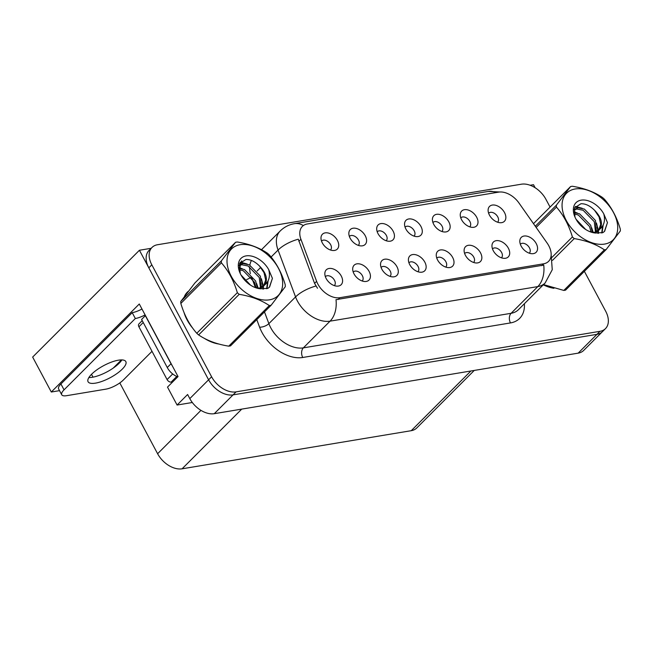 <?xml version="1.0" encoding="UTF-8"?>
<svg xmlns="http://www.w3.org/2000/svg" width="653" height="653" viewBox="0 0 653 653"><rect width="100%" height="100%" fill="white"/><g stroke="black" fill="none" stroke-linecap="round" stroke-linejoin="round"><path stroke-width="0.98" d="M529.273 253.176A6.31 4.114 45 0 0 529.395 253.062A6.31 4.114 45 0 0 529.452 247.846A6.31 4.114 45 0 0 520.465 244.132A6.31 4.114 45 0 0 520.351 244.263M536.235 243.577A10.521 6.865 45 0 0 526.4 236.059A10.521 6.865 45 0 0 519.812 240.965A10.521 6.865 45 0 0 521.151 246.091A10.521 6.865 45 0 0 532.562 253.715A10.521 6.865 45 0 0 536.235 243.577M441.861 231.464A6.31 4.114 45 0 0 441.983 231.35A6.31 4.114 45 0 0 442.048 226.134A6.31 4.114 45 0 0 433.053 222.42A6.31 4.114 45 0 0 432.939 222.551M448.823 221.873A10.521 6.865 45 0 0 438.987 214.347A10.521 6.865 45 0 0 432.4 219.261A10.521 6.865 45 0 0 433.739 224.379A10.521 6.865 45 0 0 445.15 232.003A10.521 6.865 45 0 0 448.823 221.873M469.711 226.836A6.31 4.114 45 0 0 469.842 226.713A6.31 4.114 45 0 0 469.899 221.498A6.31 4.114 45 0 0 460.904 217.792A6.31 4.114 45 0 0 460.789 217.914M476.674 217.237A10.521 6.865 45 0 0 466.846 209.711A10.521 6.865 45 0 0 460.251 214.625A10.521 6.865 45 0 0 461.589 219.743A10.521 6.865 45 0 0 473.001 227.366A10.521 6.865 45 0 0 476.674 217.237M358.301 245.373A6.31 4.114 45 0 0 358.424 245.25A6.31 4.114 45 0 0 358.481 240.035A6.31 4.114 45 0 0 349.494 236.321A6.31 4.114 45 0 0 349.371 236.451M365.264 235.774A10.521 6.865 45 0 0 355.428 228.248A10.521 6.865 45 0 0 348.841 233.162A10.521 6.865 45 0 0 350.179 238.28A10.521 6.865 45 0 0 361.591 245.903A10.521 6.865 45 0 0 365.264 235.774M417.855 271.713A6.31 4.114 45 0 0 417.985 271.599A6.31 4.114 45 0 0 418.042 266.375A6.31 4.114 45 0 0 409.056 262.669A6.31 4.114 45 0 0 408.933 262.792M424.817 262.114A10.521 6.865 45 0 0 414.99 254.597A10.521 6.865 45 0 0 408.403 259.502A10.521 6.865 45 0 0 409.733 264.628A10.521 6.865 45 0 0 421.144 272.244A10.521 6.865 45 0 0 424.817 262.114M362.146 280.978A6.31 4.114 45 0 0 362.276 280.863A6.31 4.114 45 0 0 362.333 275.648A6.31 4.114 45 0 0 353.346 271.934A6.31 4.114 45 0 0 353.224 272.064M369.108 271.387A10.521 6.865 45 0 0 359.281 263.861A10.521 6.865 45 0 0 352.693 268.775A10.521 6.865 45 0 0 354.032 273.893A10.521 6.865 45 0 0 365.443 281.516A10.521 6.865 45 0 0 369.108 271.387M497.562 222.2A6.31 4.114 45 0 0 497.692 222.085A6.31 4.114 45 0 0 497.749 216.861A6.31 4.114 45 0 0 488.762 213.156A6.31 4.114 45 0 0 488.64 213.278M504.524 212.6A10.521 6.865 45 0 0 494.696 205.083A10.521 6.865 45 0 0 488.109 209.988A10.521 6.865 45 0 0 489.448 215.115A10.521 6.865 45 0 0 500.859 222.73A10.521 6.865 45 0 0 504.524 212.6M445.713 267.077A6.31 4.114 45 0 0 445.836 266.963A6.31 4.114 45 0 0 445.893 261.747A6.31 4.114 45 0 0 436.906 258.033A6.31 4.114 45 0 0 436.784 258.164M452.676 257.478A10.521 6.865 45 0 0 442.84 249.96A10.521 6.865 45 0 0 436.253 254.866A10.521 6.865 45 0 0 437.592 259.992A10.521 6.865 45 0 0 449.003 267.616A10.521 6.865 45 0 0 452.676 257.478M501.414 257.813A6.31 4.114 45 0 0 501.545 257.69A6.31 4.114 45 0 0 501.602 252.474A6.31 4.114 45 0 0 492.615 248.769A6.31 4.114 45 0 0 492.493 248.891M508.377 248.213A10.521 6.865 45 0 0 498.549 240.696A10.521 6.865 45 0 0 491.962 245.601A10.521 6.865 45 0 0 493.293 250.728A10.521 6.865 45 0 0 504.712 258.343A10.521 6.865 45 0 0 508.377 248.213M473.564 262.449A6.31 4.114 45 0 0 473.686 262.326A6.31 4.114 45 0 0 473.752 257.111A6.31 4.114 45 0 0 464.756 253.405A6.31 4.114 45 0 0 464.642 253.527M480.526 252.85A10.521 6.865 45 0 0 470.691 245.324A10.521 6.865 45 0 0 464.103 250.238A10.521 6.865 45 0 0 465.442 255.356A10.521 6.865 45 0 0 476.853 262.979A10.521 6.865 45 0 0 480.526 252.85M386.152 240.737A6.31 4.114 45 0 0 386.274 240.614A6.31 4.114 45 0 0 386.339 235.398A6.31 4.114 45 0 0 377.344 231.693A6.31 4.114 45 0 0 377.23 231.815M393.114 231.138A10.521 6.865 45 0 0 383.278 223.612A10.521 6.865 45 0 0 376.691 228.526A10.521 6.865 45 0 0 378.03 233.643A10.521 6.865 45 0 0 389.441 241.267A10.521 6.865 45 0 0 393.114 231.138M414.002 236.1A6.31 4.114 45 0 0 414.133 235.986A6.31 4.114 45 0 0 414.19 230.77A6.31 4.114 45 0 0 405.203 227.056A6.31 4.114 45 0 0 405.08 227.187M420.965 226.501A10.521 6.865 45 0 0 411.137 218.984A10.521 6.865 45 0 0 404.55 223.889A10.521 6.865 45 0 0 405.88 229.015A10.521 6.865 45 0 0 417.3 236.631A10.521 6.865 45 0 0 420.965 226.501M334.295 285.614A6.31 4.114 45 0 0 334.426 285.5A6.31 4.114 45 0 0 334.483 280.284A6.31 4.114 45 0 0 325.488 276.57A6.31 4.114 45 0 0 325.374 276.701M341.258 276.015A10.521 6.865 45 0 0 331.422 268.497A10.521 6.865 45 0 0 324.835 273.403A10.521 6.865 45 0 0 326.174 278.529A10.521 6.865 45 0 0 337.585 286.145A10.521 6.865 45 0 0 341.258 276.015M390.004 276.35A6.31 4.114 45 0 0 390.127 276.227A6.31 4.114 45 0 0 390.192 271.011A6.31 4.114 45 0 0 381.197 267.306A6.31 4.114 45 0 0 381.083 267.428M396.967 266.751A10.521 6.865 45 0 0 387.131 259.225A10.521 6.865 45 0 0 380.544 264.139A10.521 6.865 45 0 0 381.883 269.256A10.521 6.865 45 0 0 393.294 276.88A10.521 6.865 45 0 0 396.967 266.751M330.442 250.001A6.31 4.114 45 0 0 330.573 249.887A6.31 4.114 45 0 0 330.63 244.671A6.31 4.114 45 0 0 321.643 240.957A6.31 4.114 45 0 0 321.521 241.088M337.405 240.402A10.521 6.865 45 0 0 327.577 232.884A10.521 6.865 45 0 0 320.99 237.79A10.521 6.865 45 0 0 322.321 242.916A10.521 6.865 45 0 0 333.732 250.532A10.521 6.865 45 0 0 337.405 240.402M548.757 245.708A18.937 12.35 45 0 0 547.083 242.998L518.964 202.993A18.937 12.35 45 0 0 498.614 192.137L307.302 223.971A18.937 12.35 45 0 0 302.355 226.403A18.937 12.35 45 0 0 300.919 239.267L316.623 281.337A18.937 12.35 45 0 0 339.911 297.686L543.631 263.796A18.937 12.35 45 0 0 548.577 261.355A18.937 12.35 45 0 0 548.757 245.708M535.134 187.754L533.501 184.693L530.122 185.256M151.169 248.303L139.424 250.254L208.601 379.801A21.043 13.721 45 0 0 233.072 394.877L596.981 334.336A21.043 13.721 45 0 0 602.474 331.626A21.043 13.721 45 0 1 596.981 334.336L233.072 394.877A21.043 13.721 45 0 1 208.601 379.801L148.819 267.836A21.043 13.721 45 0 1 149.015 250.45L152.027 247.438A21.043 13.721 45 0 0 151.823 264.832L211.605 376.789A21.043 13.721 45 0 0 236.076 391.865L599.985 331.324A21.043 13.721 45 0 0 605.478 328.622A21.043 13.721 45 0 0 605.682 311.236L584.37 271.33M59.529 390.649L51.301 392.012L139.285 303.996L178.032 376.569L167.503 387.098L177.085 405.04L187.607 394.502L189.803 398.608A21.043 13.721 45 0 0 214.274 413.684L578.183 353.142A21.043 13.721 45 0 0 583.676 350.432L605.478 328.622M192.3 402.501L177.085 405.04M51.301 392.012L32.65 357.077L139.424 250.254M474.258 370.431L416.745 427.976A21.043 13.721 -135 0 1 411.251 430.686L182.089 468.805A21.043 13.721 -135 0 1 157.61 453.729L119.809 382.927M113.247 368.08L121.417 359.909M91.51 374.324L93.02 377.156M188.17 291.393A33.67 21.957 45 0 0 187.411 292.095A33.67 21.957 45 0 0 184.562 296.127M184.024 312.493A33.67 21.957 45 0 0 187.093 319.913A33.67 21.957 45 0 0 192.692 328.141M186.782 293.181A33.67 21.957 45 0 0 186.023 293.711M551.156 254.996L552.258 269.713L545.133 282.978A28.063 18.3 -135 0 1 537.803 286.594A24.553 16.872 -99.4 0 0 543.745 265.094L336.001 299.654A24.553 16.872 80.6 0 1 330.059 321.154A28.063 18.3 -135 0 1 297.425 301.049A28.063 18.3 -135 0 1 295.564 296.927L278.064 250.058A28.063 18.3 -135 0 1 280.194 230.991L261.502 249.699M317.48 288.242L314.575 283.386L298.274 239.202A24.553 10.677 159.5 0 0 278.064 250.058L271.085 257.029M543.288 284.822A33.67 21.957 45 0 0 553.932 288.3M204.209 338.27A33.67 21.957 45 0 0 218.886 344.033M550.071 207.083L545.9 199.271A21.043 13.721 45 0 0 521.42 184.195L157.52 244.736A21.043 13.721 45 0 0 152.027 247.438M95.485 383.14A21.394 6.857 151.9 0 0 116.944 373.549A21.394 6.857 151.9 0 0 125.825 361.582A21.394 6.857 151.9 0 0 118.413 360.187A21.394 6.857 151.9 0 0 96.954 369.778A21.394 6.857 151.9 0 0 88.073 381.744A21.394 6.857 151.9 0 0 95.485 383.14M121.891 359.917A21.394 6.857 -28.1 0 1 92.351 377.271A21.394 6.857 -28.1 0 1 88.873 377.548M152.01 351.322L123.376 379.973A14.031 4.498 -28.1 0 1 105.802 389.164L66.59 395.685A14.031 4.498 -28.1 0 1 61.733 394.771A14.031 4.498 -28.1 0 1 64.051 389.841L135.334 318.517L132.208 312.656A14.031 4.498 151.9 0 0 141.97 309.032M145.105 314.893A14.031 4.498 -28.1 0 1 135.334 318.517M61.733 394.771L58.599 388.91A14.031 4.498 -28.1 0 1 60.925 383.98L132.208 312.656M172.253 365.753A14.031 9.15 -135 0 1 171.029 363.754L145.358 315.685A14.031 9.15 45 0 0 145.521 315.677M171.029 363.754L167.266 367.517A14.031 9.15 45 0 0 177.755 376.846M145.358 315.685L141.603 319.448L167.266 367.517M550.952 287.426A33.319 21.729 -135 0 1 543.476 284.643M215.906 343.168A33.319 21.729 -135 0 1 207.76 340.042M190.341 324.721A33.319 21.729 -135 0 1 187.346 319.872A33.319 21.729 -135 0 1 185.338 315.521M142.232 320.631L138.95 323.904A3.51 2.285 45 0 0 138.918 326.802L167.086 379.564A3.51 2.285 45 0 0 171.168 382.078L172.8 381.801M575.179 188.978A32.968 21.5 45 0 0 566.257 220.461A32.968 21.5 45 0 0 604.596 244.075A32.968 21.5 45 0 0 613.518 212.6A32.968 21.5 45 0 0 575.179 188.978M543.255 284.512L563.8 290.43L604.376 249.83A37.882 24.7 45 0 0 605.274 249.699A37.882 24.7 45 0 0 606.155 249.536L620.35 230.933A37.882 24.7 45 0 0 620.277 228.983C616.775 217.188 611.469 207.246 604.343 199.141A37.882 24.7 45 0 0 602.499 197.492C594.23 191.917 584.19 188.17 572.363 186.26A37.882 24.7 45 0 0 571.465 186.391A37.882 24.7 45 0 0 570.583 186.562L533.493 223.669M535.313 226.248L556.389 205.164L570.583 186.562M556.389 205.164A37.882 24.7 45 0 0 556.454 207.107L536.146 227.432M551.916 257.437L572.395 236.949C568.885 225.154 563.58 215.212 556.454 207.107M572.395 236.949A37.882 24.7 45 0 0 574.24 238.598L552.503 260.343M604.376 249.83C596.189 244.287 586.149 240.541 574.24 238.598M563.8 290.43A37.882 24.7 45 0 0 564.698 290.299A37.882 24.7 45 0 0 565.58 290.128L606.155 249.536M585.643 229.448L576.044 219.245M581.872 226.534L578.656 223.114M592.361 232.476L590.712 225.285L579.57 213.841L573.905 212.56M591.096 232.101L589.52 226.485L578.37 215.041L574.069 213.817M595.691 233.072L595.985 232.55M596.36 231.733L595.487 220.51L584.345 209.066L578.036 207.825L574.183 209.556M595.479 232.052L594.295 221.702L583.145 210.258L576.844 209.025L573.995 209.948M592.475 232.509L594.736 232.239L599.927 229.081C603.062 223.473 601.274 217.204 594.565 210.282L594.246 209.988C589.806 205.654 585.357 203.573 580.909 203.752L574.607 207.874L574.926 216.902M595.03 232.982L599.258 229.84M598.63 230.411L600.711 224.281L599.07 216.927L594.565 210.282M581.146 200.153A19.598 12.782 45 0 0 575.048 217.237A19.598 12.782 45 0 0 589.186 231.374A19.598 12.782 45 0 0 595.487 233.031L603.005 232.566L604.645 231.276L607.461 222.608L603.747 213.833A19.598 12.782 45 0 0 581.146 200.153M589.112 231.342L595.487 233.031M603.747 213.833C605.445 220.314 604.172 225.399 599.927 229.081M592.524 232.509L592.353 231.856M597.895 233.341L597.87 231.219M597.854 230.966L597.128 227.073M578.795 207.785L575.048 207.042M601.715 232.99L602.613 226.044M604.4 231.505L607.461 222.608M593.259 232.468L591.659 227.766M577.399 213.049L573.873 211.752M598.442 233.358L598.466 230.631M598.466 230.542L596.434 222.991M582.174 208.266L575.473 206.43M602.099 232.884L603.168 225.024M240.133 244.712A32.968 21.5 45 0 0 231.211 276.195A32.968 21.5 45 0 0 269.55 299.817A32.968 21.5 45 0 0 278.472 268.334A32.968 21.5 45 0 0 240.133 244.712M271.101 305.278L285.304 286.667A37.882 24.7 45 0 0 285.23 284.724C281.729 272.93 276.415 262.979 269.297 254.882A37.882 24.7 45 0 0 267.452 253.233C259.184 247.65 249.144 243.912 237.317 242.002A37.882 24.7 45 0 0 236.419 242.132A37.882 24.7 45 0 0 235.537 242.296L194.961 282.888L180.767 301.498A37.882 24.7 45 0 0 180.84 303.441C184.309 315.187 189.623 325.137 196.773 333.283A37.882 24.7 45 0 0 198.618 334.932C206.797 340.482 216.845 344.229 228.754 346.163A37.882 24.7 45 0 0 229.652 346.033A37.882 24.7 45 0 0 230.533 345.87L271.101 305.278A37.882 24.7 45 0 1 270.22 305.441A37.882 24.7 45 0 1 269.322 305.571C261.143 300.021 251.095 296.274 239.194 294.34L198.618 334.932M180.767 301.498L221.343 260.906L235.537 242.296M221.343 260.906A37.882 24.7 45 0 0 221.408 262.849L180.84 303.441M196.773 333.283L237.341 292.691C233.839 280.896 228.526 270.954 221.408 262.849M237.341 292.691A37.882 24.7 45 0 0 239.194 294.34M250.597 285.19L240.998 274.978M246.818 282.276L243.61 278.855M257.306 288.218L255.666 281.027L244.516 269.583L238.859 268.301M256.049 287.842L254.474 282.218L243.324 270.775L239.022 269.55M260.645 288.814L260.939 288.291M261.314 287.475L260.441 276.252L249.291 264.808L242.989 263.567L239.137 265.298M260.433 287.785L259.249 277.443L248.099 266L241.79 264.759L238.949 265.689M257.429 288.251L259.682 287.981L264.881 284.822C268.016 279.206 266.228 272.946 259.51 266.024L259.2 265.722C254.76 261.396 250.311 259.314 245.863 259.494L239.561 263.608L239.88 272.636M259.984 288.724L264.212 285.581M263.583 286.145L265.665 280.023L264.024 272.668L259.51 266.024M246.099 255.886A19.598 12.782 45 0 0 240.002 272.978A19.598 12.782 45 0 0 254.139 287.108A19.598 12.782 45 0 0 260.441 288.773L267.959 288.308L269.591 287.01L272.415 278.341L268.693 269.575A19.598 12.782 45 0 0 246.099 255.886M254.066 287.075L260.441 288.773M268.693 269.575C270.399 276.056 269.126 281.133 264.881 284.822M228.754 346.163L269.322 305.571M257.478 288.242L257.306 287.589M262.849 289.075L262.824 286.961M262.808 286.708L262.082 282.814M243.74 263.526L240.002 262.784M266.669 288.732L267.567 281.778M269.354 287.247L272.415 278.341M258.213 288.202L256.605 283.508M242.353 268.783L238.818 267.485M263.396 289.099L263.42 286.365M263.412 286.275L261.38 278.733M247.128 264.008L240.418 262.171M267.044 288.626L268.122 280.766M578.183 353.142L599.985 331.324M214.274 413.684L236.076 391.865M189.803 398.608L211.605 376.789M182.089 468.805L241.749 409.113M411.251 430.686L470.911 370.986M157.61 453.729L200.953 410.37M300.919 239.267L298.87 241.316M316.623 281.337L314.575 283.386M339.911 297.686L338.034 299.564M543.631 263.796L541.761 265.673M524.375 303.743A35.074 22.871 -135 0 1 510.483 322.925L302.739 357.485A7.012 4.824 80.6 0 1 303.367 347.861L511.111 313.301A28.063 18.3 45 0 0 518.441 309.685L545.133 282.978M302.739 357.485A35.074 22.871 -135 0 1 261.951 332.353A35.074 22.871 -135 0 1 259.608 327.202L256.776 319.611M315.913 286.038A24.553 10.677 159.5 0 0 295.564 296.927L268.865 323.635A28.063 18.3 45 0 0 270.734 327.757A28.063 18.3 45 0 0 303.367 347.861L330.059 321.154L537.803 286.594L511.111 313.301A7.012 4.824 80.6 0 0 510.483 322.925M303.343 225.563A24.553 16.872 -99.4 0 0 294.446 223.677C288.952 224.624 284.202 227.064 280.194 230.991M294.446 223.677L488.362 191.419A24.553 16.872 80.6 0 1 495.921 192.586M240.328 273.697A35.074 22.871 -135 0 1 239.978 269.697M240.018 267.852A35.074 22.871 -135 0 1 240.386 265.045M240.557 264.269A35.074 22.871 -135 0 1 240.941 262.881M241.161 262.237A35.074 22.871 -135 0 1 241.724 260.89M151.823 264.832L148.819 267.836M260.727 267.404L257.135 270.987M251.438 260.465A28.063 18.3 45 0 0 249.887 265.085M249.691 266.808A28.063 18.3 45 0 0 250.393 273.631M251.683 277.615L255.421 287.622M264.481 311.897L268.865 323.635A7.012 3.053 -20.5 0 1 259.608 327.202M251.16 276.954A7.012 3.053 -20.5 0 1 246.695 279.517M64.051 389.841L60.925 383.98M167.086 379.564L172.694 373.957M171.168 382.078L176.783 376.454M138.918 326.802L143.227 322.492M488.362 191.419L499.88 191.998M186.66 293.344L185.428 294.576"/></g></svg>
